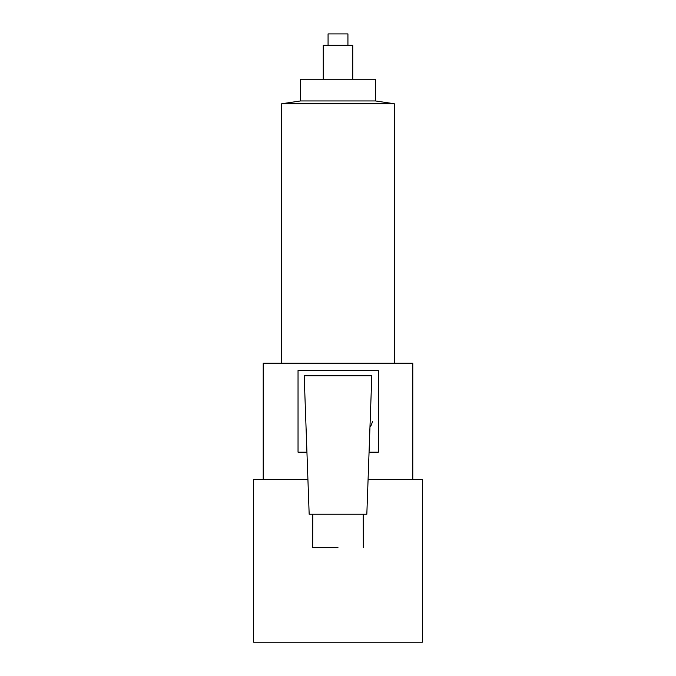 <?xml version="1.0" encoding="UTF-8"?>
<svg xmlns="http://www.w3.org/2000/svg" width="676" height="676" viewBox="0 0 676 676"><rect width="100%" height="100%" fill="white"/><g stroke="black" fill="none" stroke-linecap="round" stroke-linejoin="round"><path stroke-width="1.01" d="M306.938 452.185L298.04 452.185L298.04 370.507L378.34 370.507L378.34 452.185L369.062 452.185M263.217 479.571L263.217 363.189L412.782 363.189L412.782 479.571M307.926 479.571L253.669 479.571L253.669 642.2L422.331 642.2L422.331 479.571L368.074 479.571M281.706 363.189L281.706 103.758L394.294 103.758L394.294 363.189M394.294 103.758L375.442 100.944L300.558 100.944L281.706 103.758M300.558 100.944L300.558 79.236L375.442 79.236L375.442 100.944M323.255 79.236L323.255 45.309L352.745 45.309L352.745 79.236M328.071 45.309L328.071 33.91L347.929 33.91L328.071 33.91M366.831 514.233L309.169 514.233L304.192 375.763L371.808 375.763L366.831 514.233M338 547.695L312.667 547.695L338 547.695M370.566 426.607A35.963 35.963 0 0 0 372.518 421.444M347.929 45.309L347.929 33.91M312.777 514.233L312.667 547.695M363.223 514.233L363.333 547.695"/></g></svg>
